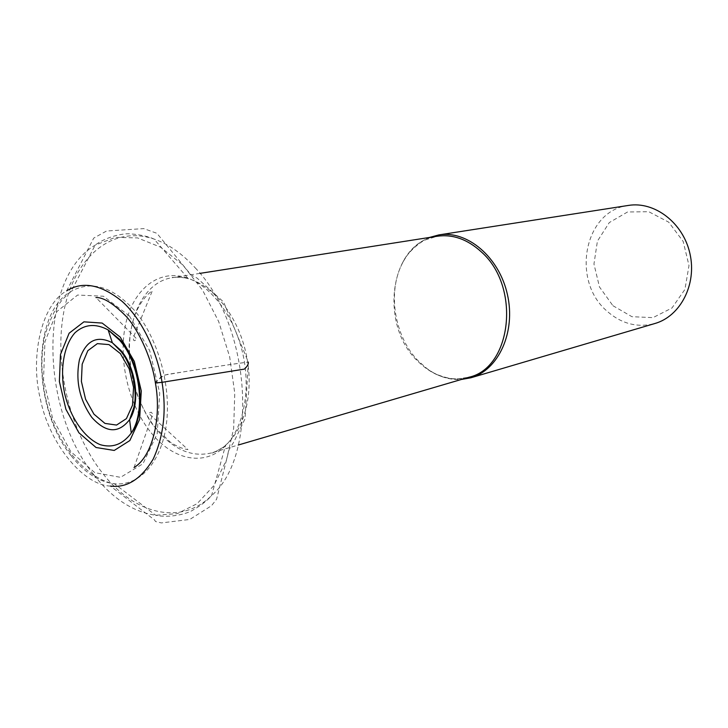 <?xml version="1.0" encoding="UTF-8"?>
<svg xmlns="http://www.w3.org/2000/svg" width="728" height="728" viewBox="0 0 728 728"><rect width="100%" height="100%" fill="white"/><g stroke="black" fill="none" stroke-linecap="round" stroke-linejoin="round"><path stroke-width="0.55" stroke-dasharray="3.64 2.73" d="M612.921 305.705L631.931 316.698L652.98 317.636L671.962 307.999L684.93 289.416L688.997 265.574L683.183 241.45L668.723 222.177L648.775 211.721L627.554 211.975L609.3 222.568L597.415 241.141L593.957 264.027L599.472 286.959L612.921 305.705M429.447 237.455C418.191 242.069 409.345 250.341 402.939 262.253C386.941 291.309 394.166 336.755 418.464 361.097L426.726 368.386C437.61 376.421 449.131 380.125 461.288 379.488M628.382 205.433C584.074 210.647 570.989 280.58 606.834 310.983C621.33 323.805 637.337 327.991 654.854 323.523M162.044 382.318C155.583 382.928 153.644 382.637 156.229 381.445L164.191 375.12C190.527 370.607 224.033 365.238 248.275 362.053C224.943 364.992 194.058 370.279 167.385 374.41C158.749 376.776 161.17 377.805 158.331 379.534L155.419 383.028M129.402 315.925L103.485 296.241L77.605 295.031L56.884 311.557L44.927 341.778L43.516 379.716L52.653 418.582L70.752 451.578L94.804 472.663L120.548 477.331L142.979 463.745L157.193 433.724L159.723 393.093L149.713 350.669L129.402 315.925M71.089 455.637C32.35 408.29 31.177 313.24 71.244 291.255C91.4 280.271 112.376 286.55 134.17 310.092C157.685 337.273 171.371 385.276 166.421 423.805C161.543 462.435 139.421 486.35 114.396 483.765C98.708 481.818 84.275 472.445 71.089 455.637M93.948 474.975C112.44 498.516 133.015 511.939 155.674 515.242L177.25 513.668L197.133 503.685L213.968 485.503L226.49 459.978L233.643 428.574L234.771 393.366L229.675 356.829L218.691 321.603L202.639 290.254L182.755 264.91L160.542 247.165L137.556 237.91L115.306 237.374L95.131 245.163C38.129 278.769 39.949 408.963 93.948 474.975M195.14 267.767C251.096 325.27 259.086 455.337 211.566 495.604C180.244 526.499 133.552 513.777 102.129 472.636C69.369 430.603 53.635 363.736 63.982 310.847C74.174 258.012 111.302 224.715 154.054 239.057C168.423 243.989 182.118 253.562 195.14 267.767M151.269 432.942C173.009 460.142 204.786 466.957 225.434 445.809C243.543 427.827 251.042 390.308 242.852 353.872C234.698 317.426 211.903 286.705 187.851 278.169C159.305 267.977 133.215 288.934 125.607 324.333C117.881 359.714 128.619 405.232 151.269 432.942M129.602 354.318C127.646 315.515 145.427 281.527 172.136 277.723C201.019 272.609 235.726 306.652 245.973 353.171C256.565 399.617 239.712 445.218 211.42 452.925C192.065 457.521 173.91 449.84 156.948 429.884C140.732 409.273 131.641 384.602 129.675 355.874M402.939 262.253C407.898 251.151 421.967 240.904 425.543 239.867L437.31 236.227C390.126 241.769 378.469 323.787 417.308 360.769C433.051 376.385 450.259 381.882 468.923 377.25L456.729 378.979C453.053 379.561 435.954 376.303 426.726 368.386M110.447 486.077C82.546 485.121 48.703 442.169 40.349 398.944C30.248 359.286 40.231 305.441 66.685 290.836L93.73 238.083L106.543 231.013L143.716 228.601L156.902 233.306L191.045 274.929L197.106 278.105L223.587 302.002L248.275 362.053L245.072 418.691L234.061 441.568L229.111 449.531L216.562 499.299L211.493 505.723L189.771 519.455L161.352 522.922L155.555 521.539L154.463 519.892L110.447 486.077M199.954 273.373L172.136 277.723C172.299 276.813 177.541 276.959 187.851 278.169L154.054 239.057C148.221 236.454 140.65 234.753 131.331 233.952C124.233 232.823 106.079 236.636 95.131 245.163L71.244 291.255L62.881 299.008C55.201 308.281 49.04 321.075 44.408 337.419C40.204 359.559 41.341 382.764 47.802 407.043C58.886 448.466 89.426 479.743 114.396 483.765L155.674 515.242C169.214 518.272 187.26 513.977 193.202 509.928C201.283 505.223 207.407 500.455 211.566 495.604L225.434 445.809C216.626 451.305 211.948 453.671 211.42 452.925L238.429 444.981M134.043 467.54L152.771 413.986L151.106 412.139L148.585 413.313L187.942 449.576C182.737 448.93 176.831 446.437 170.216 442.096L153.635 425.925C147.556 417.99 141.359 405.751 135.044 389.216C130.785 372.072 128.801 357.503 129.093 345.527C129.802 335.098 131.568 325.361 134.398 316.298C139.039 304.441 145.018 295.932 152.343 290.772L133.706 336.609C133.16 339.712 133.524 341.041 134.817 340.595L136.819 339.03L95.932 297.534"/><path stroke-width="1.09" d="M461.288 379.488L470.861 377.786C498.498 370.079 516.006 332.059 507.425 294.558C499.171 256.984 467.112 230.084 438.829 234.916L429.447 237.455M470.861 377.786L654.854 323.523C680.389 316.325 697.005 284.43 689.944 253.644C683.192 222.795 654.545 201.046 628.382 205.433L438.829 234.916M66.685 290.836C82.637 280.899 101.147 284.439 122.195 301.447C142.415 319.592 157.612 353.298 162.044 382.318L244.399 369.096C247.329 366.375 248.621 364.027 248.275 362.053C248.621 364.027 247.329 366.375 244.399 369.096L162.044 382.318C166.63 410.546 163.691 436.108 153.235 459.022C141.159 479.133 126.89 488.151 110.447 486.077M93.948 414.168L104.968 423.414L116.553 425.07L126.426 418.618L132.532 405.159L133.543 387.341L129.184 368.859L120.366 353.571L108.973 344.599L97.361 343.634L87.833 350.678L82.182 364.173L81.39 381.445L85.576 399.226L93.948 414.168M119.656 340.249L108.135 329.911C95.677 323.25 84.666 324.169 75.084 332.66C63.673 345.4 59.705 369.642 64.71 393.812C70.498 417.799 84.439 438.029 100.2 444.671C112.485 448.266 122.841 444.389 131.258 433.051C146.073 411.411 140.222 363.536 119.656 340.249M120.939 350.505C136.227 367.922 140.586 403.348 129.584 419.647C118.528 433.824 105.933 433.069 91.81 417.399C79.434 399.781 75.312 380.544 79.452 359.668C85.822 340.567 96.788 334.925 112.349 342.751L120.939 350.505M120.238 337.119L134.316 361.434L141.287 390.963L139.63 419.337L129.848 440.549L114.214 450.45L96.041 447.502L78.888 432.76L65.911 409.3L59.378 381.545L60.479 354.509L69.133 333.206L83.92 321.84L102.157 323.068L120.238 337.119M129.675 355.874L129.602 354.318M238.429 444.981L468.923 377.25C511.82 367.94 521.02 286.532 481.308 251.879C467.494 239.285 452.825 234.061 437.31 236.227L199.954 273.373M95.932 297.534C103.321 297.279 113.168 303.33 125.48 315.688C135.672 325.871 151.197 354.454 155.419 383.028L162.044 382.318M112.349 342.751L108.135 329.911L119.638 339.394C140.932 362.162 147.029 413.286 131.258 433.051L129.584 419.647L133.925 407.271C134.762 401.301 136.5 397.57 133.351 378.141C127.746 359.241 124.679 356.856 121.449 351.952L112.349 342.751M155.419 383.028C161.853 418.127 152.279 456.838 134.043 467.54"/></g></svg>
